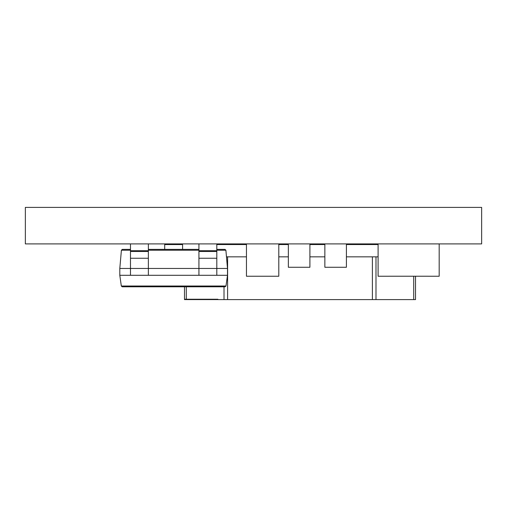 <?xml version="1.0" encoding="UTF-8"?>
<svg xmlns="http://www.w3.org/2000/svg" width="507" height="507" viewBox="0 0 507 507"><rect width="100%" height="100%" fill="white"/><g stroke="black" fill="none" stroke-linecap="round" stroke-linejoin="round"><path stroke-width="0.76" d="M481.65 243.905L25.35 243.905L25.35 207.401L481.65 207.401L481.65 243.905M198.928 275.301L227.491 275.301L227.491 268.457L148.367 268.457L148.367 275.301L198.928 275.301L198.928 243.905M148.367 243.905L148.367 268.457L119.804 268.457L119.804 275.301L130.483 275.301L130.483 243.905M225.983 286.011L225.083 286.797L122.212 286.797L121.312 286.011L225.983 286.011L227.491 275.301M122.307 249.381L121.401 250.217L122.307 249.381L130.483 249.381M148.367 249.381L198.928 249.381M216.812 249.381L224.988 249.381L225.894 250.217L227.491 268.457M182.59 243.905L182.59 249.381M164.705 249.381L164.705 243.905M164.705 244.564L182.59 244.564M130.483 250.217L121.401 250.217L119.804 268.457M119.804 275.301L121.312 286.011M216.812 250.217L225.894 250.217L224.988 249.381M130.483 275.301L148.367 275.301M130.483 250.699L148.367 250.699M216.812 243.905L216.812 275.301M198.928 250.699L216.812 250.699M378.102 244.551L346.414 244.551M324.854 244.551L309.91 244.551M288.35 244.551L278.793 244.551M246.459 244.551L216.812 244.551M184.491 299.238L184.491 299.599L186.291 299.599L186.291 299.238L184.491 299.238L184.491 286.797M415.518 276.226L415.518 299.599L413.718 299.599L413.718 276.226M215.031 299.238L215.031 299.599L413.718 299.599M227.605 299.599L227.605 256.84L226.477 256.84M227.605 256.84L246.459 256.84M278.793 256.84L288.35 256.84M309.91 256.84L324.854 256.84M346.414 256.84L378.102 256.84M224.012 299.599L224.012 286.797M217.909 299.599L217.909 299.238L186.291 299.238L186.291 286.797M372.398 299.599L372.398 256.84M375.991 299.599L375.991 256.84M216.825 299.238L216.825 299.599M215.031 299.599L186.291 299.599M371.859 243.905L371.859 244.551M362.879 243.905L362.879 244.551M317.965 243.905L317.965 244.551M282.038 243.905L282.038 244.551M237.13 243.905L237.13 244.551M228.144 243.905L228.144 244.551M288.35 243.905L288.35 267.259L309.91 267.259L309.91 243.905M229.177 244.551L229.177 243.905M324.854 243.905L324.854 267.259L346.414 267.259L346.414 243.905M233.594 244.551L233.594 243.905M278.793 243.905L278.793 276.245L246.459 276.245L246.459 243.905M388.882 276.226L428.402 276.226M428.402 276.245L439.182 276.245L439.182 243.905M388.882 276.245L378.102 276.245L378.102 243.905M198.928 250.217L148.367 250.217M130.483 258.259L148.367 258.259M130.483 251.504L148.367 251.504M198.928 258.259L216.812 258.259M198.928 251.504L216.812 251.504M185.568 299.238L185.568 299.599M215.748 299.238L215.748 299.599M187.368 299.238L187.368 299.599M213.954 299.238L213.954 299.599"/></g></svg>
